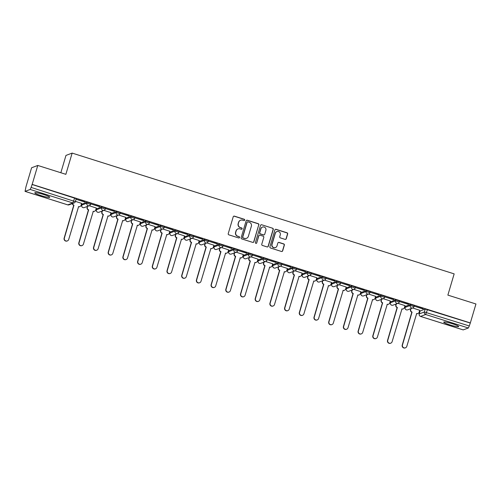 <?xml version="1.0" encoding="UTF-8"?>
<svg xmlns="http://www.w3.org/2000/svg" width="501" height="501" viewBox="0 0 501 501"><rect width="100%" height="100%" fill="white"/><g stroke="black" fill="none" stroke-linecap="round" stroke-linejoin="round"><path stroke-width="0.75" d="M244.701 220.121A0.689 0.676 69.4 0 0 244.25 219.256L234.424 216.15A0.983 0.964 69.4 0 0 233.222 216.795L228.237 233.616A0.983 0.964 69.4 0 0 228.882 234.844L238.714 237.95A0.689 0.676 69.4 0 0 239.553 237.499A0.689 0.676 69.4 0 0 239.102 236.641L237.825 236.24A3.144 3.081 69.4 0 1 235.752 232.314L236.171 230.911A3.144 3.081 69.4 0 1 240.017 228.857L241.288 229.258A0.689 0.676 69.4 0 0 242.127 228.813A0.689 0.676 69.4 0 0 241.676 227.949L240.405 227.548A3.144 3.081 69.4 0 1 238.326 223.621L238.745 222.219A3.144 3.081 69.4 0 1 242.59 220.164L243.862 220.565A0.689 0.676 69.4 0 0 244.701 220.121M244.206 220.584A0.689 0.676 69.4 0 0 244.068 219.325L234.243 216.219A0.983 0.964 69.4 0 0 233.71 216.207M239.052 237.969A0.689 0.676 69.4 0 0 238.921 236.71L237.825 236.24M241.632 229.276A0.689 0.676 69.4 0 0 241.495 228.018L240.405 227.548M414.296 305.591L410.526 304.401L405.403 306.387M399.598 300.944L395.828 299.755L390.705 301.74M384.893 296.298L381.129 295.108L376.007 297.087M370.195 291.651L366.425 290.455L361.302 292.44M355.497 287.004L351.727 285.808L346.604 287.793M340.799 282.351L337.029 281.161L331.906 283.146M326.095 277.704L322.325 276.514L317.208 278.5M311.397 273.058L307.627 271.868L302.504 273.853M296.698 268.411L292.928 267.221L287.806 269.2M281.994 263.764L278.23 262.568L273.108 264.553M267.296 259.117L263.526 257.921L258.403 259.906M252.598 254.464L248.828 253.274L243.705 255.26M237.9 249.817L234.13 248.628L229.007 250.613M223.195 245.171L219.425 243.981L214.309 245.966M208.497 240.524L204.727 239.334L199.605 241.313M193.799 235.877L190.029 234.681L184.907 236.666M179.095 231.23L175.331 230.034L170.208 232.019M164.397 226.577L160.627 225.387L155.51 227.373M149.699 221.93L145.929 220.741L140.806 222.726M135.001 217.284L131.231 216.094L126.108 218.079M120.296 212.637L116.526 211.447L111.41 213.426M105.598 207.99L101.828 206.794L96.706 208.779M90.9 203.343L87.13 202.147L82.007 204.132M43.65 194.501A7.797 0.914 -163.5 0 0 34.763 192.816A7.797 0.914 -163.5 0 0 40.838 195.559A7.797 0.914 -163.5 0 0 49.724 197.25A7.797 0.914 -163.5 0 0 43.65 194.501M452.61 323.809A7.797 0.914 -163.5 0 0 443.723 322.124A7.797 0.914 -163.5 0 0 449.798 324.867A7.797 0.914 -163.5 0 0 458.678 326.552A7.797 0.914 -163.5 0 0 452.61 323.809M285.05 239.365A0.983 0.964 69.4 0 0 286.253 238.726L287.649 234.005A0.983 0.964 69.4 0 0 287.004 232.777L276.089 229.326A0.983 0.964 69.4 0 0 274.886 229.972L269.907 246.793A0.983 0.964 69.4 0 0 270.553 248.02L281.468 251.471A0.983 0.964 69.4 0 0 282.67 250.826L284.355 245.127A0.983 0.964 69.4 0 0 283.71 243.899L279.038 242.421A0.983 0.964 69.4 0 0 277.836 243.066L276.997 245.891A2.624 2.574 69.4 0 1 272.769 247.006A2.624 2.574 69.4 0 1 272.049 244.325L275.331 233.253A2.624 2.574 69.4 0 1 279.564 232.138A2.624 2.574 69.4 0 1 280.278 234.819L279.733 236.66A0.983 0.964 69.4 0 0 280.378 237.887L285.05 239.365M25.088 191.369L67.773 204.865L72.877 202.955L30.192 189.453L25.05 191.376L25.989 186.716L31.601 167.772L37.782 165.449L65.863 174.329L72.15 153.093L454.156 273.878L447.869 295.114L475.95 303.988L470.339 322.938L32.17 184.399L31.112 187.418L75.325 201.646A1.998 1.96 69.4 0 1 74.142 202.924A1.998 1.998 0 0 0 75.357 201.615L76.196 198.69M37.782 165.449L32.17 184.399M258.885 224.911A0.983 0.964 69.4 0 0 258.24 223.684L247.325 220.233A0.983 0.964 69.4 0 0 246.123 220.872L241.138 237.699A0.983 0.964 69.4 0 0 241.789 238.927L252.704 242.378A0.983 0.964 69.4 0 0 253.901 241.732L258.704 224.98A0.983 0.964 69.4 0 0 258.059 223.753L247.143 220.302A0.983 0.964 69.4 0 0 246.611 220.283M261.71 224.78L272.619 228.231A0.983 0.964 69.4 0 1 273.27 229.458L268.285 246.279A0.983 0.964 69.4 0 1 267.083 246.924L262.411 245.446A0.983 0.964 69.4 0 1 261.766 244.219L263.789 237.399A0.983 0.964 69.4 0 0 263.138 236.171L260.038 235.188A0.983 0.964 69.4 0 0 258.835 235.833L256.731 242.935A0.689 0.676 69.4 0 1 255.629 243.229A0.689 0.676 69.4 0 1 255.441 242.528L260.507 225.419A0.983 0.964 69.4 0 1 261.71 224.78L272.619 228.231M420.107 311.033L425.224 309.048L424.353 311.998L469.28 325.957L468.36 327.998L463.187 329.89M81.356 204.226L81.907 204.395M96.06 208.873L96.605 209.049M110.759 213.52L111.303 213.695M125.457 218.167L126.001 218.342M140.155 222.82L140.706 222.989M154.859 227.467L155.404 227.636M169.557 232.113L170.102 232.282M184.255 236.76L184.806 236.935M198.96 241.407L199.504 241.582M213.658 246.054L214.203 246.229M228.356 250.707L228.901 250.876M243.054 255.353L243.605 255.523M257.758 260L258.303 260.176M272.456 264.647L273.001 264.822M287.154 269.294L287.706 269.469M301.859 273.941L302.404 274.116M316.557 278.594L317.102 278.763M331.255 283.24L331.8 283.409M345.953 287.887L346.504 288.062M360.657 292.534L361.202 292.709M375.355 297.181L375.9 297.356M390.054 301.827L390.605 302.003M404.758 306.48L405.303 306.65M419.456 311.127L420.001 311.296M60.84 172.739L65.969 155.416L72.15 153.093M470.339 322.938L469.28 325.957M30.192 189.453L31.112 187.418M81.613 203.375L75.432 201.364M85.02 202.091L76.54 199.411L85.07 201.922M99.724 206.738L91.238 204.057L99.774 206.569M96.311 208.021L89.228 205.729M114.422 211.391L105.943 208.704L114.472 211.215M111.009 212.668L103.932 210.376M129.12 216.037L120.641 213.357L129.17 215.868M125.713 217.315L118.631 215.023M143.818 220.684L135.339 218.004L143.868 220.515M140.412 221.962L133.329 219.676M158.523 225.331L150.037 222.651L158.573 225.162M155.11 226.615L148.033 224.323M173.221 229.978L164.741 227.297L173.271 229.809M169.808 231.262L162.731 228.97M187.919 234.631L179.439 231.944L187.969 234.455M184.512 235.908L177.429 233.616M202.617 239.278L194.137 236.591L202.673 239.102M199.21 240.555L192.127 238.263M217.321 243.924L208.842 241.244L217.371 243.755M213.908 245.202L206.832 242.91M232.019 248.571L223.54 245.891L232.069 248.402M228.606 249.849L221.53 247.563M246.717 253.218L238.238 250.538L246.768 253.049M243.311 254.502L236.228 252.21M261.422 257.865L252.936 255.184L261.472 257.696M258.009 259.149L250.932 256.856M276.12 262.518L267.64 259.831L276.17 262.342M272.707 263.795L265.63 261.503M290.818 267.165L282.339 264.484L290.868 266.989M287.411 268.442L280.328 266.15M305.516 271.811L297.037 269.131L305.572 271.642M302.109 273.089L295.026 270.797M320.22 276.458L311.741 273.778L320.271 276.289M316.807 277.736L309.731 275.45M334.918 281.105L326.439 278.424L334.969 280.936M331.505 282.389L324.429 280.097M349.617 285.752L341.137 283.071L349.667 285.583M346.21 287.035L339.127 284.743M364.321 290.405L355.835 287.718L364.371 290.229M360.908 291.682L353.831 289.39M379.019 295.051L370.54 292.371L379.069 294.876M375.606 296.329L368.529 294.037M393.717 299.698L385.238 297.018L393.767 299.529M390.31 300.976L383.227 298.69M408.415 304.345L399.936 301.665L408.472 304.176M405.008 305.629L397.926 303.337M423.12 308.992L414.64 306.311L423.17 308.823M419.706 310.276L412.63 307.983M470.157 323.007L425.224 309.048M31.989 184.462L76.233 198.665M240.599 220.215L240.417 220.283A3.144 3.081 69.4 0 0 238.564 222.287L238.745 222.219M240.223 227.617A3.144 3.081 69.4 0 1 238.15 223.69L238.564 222.287M238.025 228.907L237.843 228.976A3.144 3.081 69.4 0 0 235.99 230.98L236.171 230.911M237.649 236.309A3.144 3.081 69.4 0 1 235.576 232.383L235.99 230.98M253.23 242.39A0.983 0.964 69.4 0 0 253.725 241.801L258.704 224.98M247.951 221.862A0.689 0.676 69.4 0 0 247.112 222.312L242.741 237.079A0.689 0.676 69.4 0 0 243.192 237.937L244.532 238.363A3.144 3.081 69.4 0 0 248.377 236.309L251.37 226.214A3.144 3.081 69.4 0 0 249.298 222.287L247.951 221.862M247.519 221.874L247.337 221.943A0.689 0.676 69.4 0 0 246.93 222.381L247.112 222.312M246.523 238.313L246.342 238.376A3.144 3.081 69.4 0 1 244.35 238.426L243.01 238.006A0.689 0.676 69.4 0 1 242.559 237.148L246.93 222.381M267.615 246.937A0.983 0.964 69.4 0 0 268.104 246.348L273.089 229.527A0.983 0.964 69.4 0 0 272.444 228.299M259.418 235.207L259.236 235.27A0.983 0.964 69.4 0 0 258.66 235.896L256.731 242.935M256.236 243.398A0.689 0.676 69.4 0 0 256.556 243.004M265.881 230.316A2.624 2.574 69.4 0 0 262.486 227.078A2.624 2.574 69.4 0 0 260.933 228.75L259.781 232.652A0.983 0.964 69.4 0 0 260.426 233.879L263.526 234.863A0.983 0.964 69.4 0 0 264.728 234.218L265.881 230.316M262.486 227.078L262.305 227.141A2.624 2.574 69.4 0 0 260.752 228.819L260.933 228.75M264.146 234.844L263.964 234.913A0.983 0.964 69.4 0 1 263.344 234.925L260.244 233.948A0.983 0.964 69.4 0 1 259.599 232.721L260.752 228.819M261.528 224.849A0.983 0.964 69.4 0 0 260.996 224.836M276.884 231.575L276.702 231.644A2.624 2.574 69.4 0 0 275.149 233.322L275.331 233.253M275.45 247.569L275.268 247.638A2.624 2.574 69.4 0 1 271.868 244.394L275.149 233.322M281.994 251.483A0.983 0.964 69.4 0 0 282.489 250.895L284.18 245.196A0.983 0.964 69.4 0 0 283.528 243.968L278.857 242.49A0.983 0.964 69.4 0 0 278.331 242.478M285.583 239.378A0.983 0.964 69.4 0 0 286.071 238.789L287.474 234.073A0.983 0.964 69.4 0 0 286.822 232.846L275.907 229.395A0.983 0.964 69.4 0 0 275.381 229.383M72.576 203.506A1.998 1.96 69.4 0 0 73.966 205.185L64.372 238.081A2.298 2.255 69.4 0 0 67.347 240.918A2.298 2.255 69.4 0 0 68.706 239.447L78.582 206.644A1.998 1.96 69.4 0 0 81.03 205.335L81.625 203.325M79.847 206.612L79.615 206.7A1.998 1.96 -110.6 0 1 78.394 206.75M67.347 240.918L67.115 241.006A2.298 2.255 -110.6 0 1 64.141 238.169L73.728 205.272A1.998 1.96 -110.6 0 1 72.344 203.594M87.637 206.324L87.343 207.333A1.998 1.96 69.4 0 0 88.664 209.831L79.077 242.728A2.298 2.255 69.4 0 0 82.051 245.565A2.298 2.255 69.4 0 0 83.41 244.1L93.28 211.29A1.998 1.96 69.4 0 0 95.729 209.982L96.324 207.971M94.545 211.259L94.313 211.347A1.998 1.96 -110.6 0 1 93.098 211.397M82.051 245.565L81.813 245.653A2.298 2.255 -110.6 0 1 78.839 242.816L88.426 209.919A1.998 1.96 -110.6 0 1 87.111 207.42L87.343 207.333M87.406 206.418L87.111 207.42M102.342 210.977L102.041 211.979A1.998 1.96 69.4 0 0 103.363 214.478L93.775 247.375A2.298 2.255 69.4 0 0 96.749 250.212A2.298 2.255 69.4 0 0 98.108 248.746L107.978 215.937A1.998 1.96 69.4 0 0 110.427 214.635L111.028 212.618M109.249 215.906L109.011 215.994A1.998 1.96 -110.6 0 1 107.796 216.044M96.749 250.212L96.518 250.3A2.298 2.255 -110.6 0 1 93.537 247.463L103.131 214.566A1.998 1.96 -110.6 0 1 101.809 212.067L102.041 211.979M102.104 211.065L101.809 212.067M117.04 215.624L116.746 216.626A1.998 1.96 69.4 0 0 118.061 219.131L108.473 252.022A2.298 2.255 69.4 0 0 111.447 254.859A2.298 2.255 69.4 0 0 112.806 253.393L122.682 220.59A1.998 1.96 69.4 0 0 125.131 219.281L125.726 217.271M123.947 220.559L123.716 220.647A1.998 1.96 -110.6 0 1 122.494 220.69M111.447 254.859L111.216 254.946A2.298 2.255 -110.6 0 1 108.241 252.109L117.829 219.219A1.998 1.96 -110.6 0 1 116.508 216.714L116.746 216.626M116.808 215.712L116.508 216.714M131.738 220.271L131.444 221.273A1.998 1.96 69.4 0 0 132.765 223.778L123.171 256.669A2.298 2.255 69.4 0 0 126.152 259.512A2.298 2.255 69.4 0 0 127.511 258.04L137.38 225.237A1.998 1.96 69.4 0 0 139.829 223.928L140.424 221.918M138.645 225.206L138.414 225.293A1.998 1.96 -110.6 0 1 137.193 225.337M126.152 259.512L125.914 259.599A2.298 2.255 -110.6 0 1 122.939 256.756L132.527 223.866A1.998 1.96 -110.6 0 1 131.206 221.367L131.444 221.273M131.506 220.359L131.206 221.367M146.442 224.918L146.142 225.926A1.998 1.96 69.4 0 0 147.463 228.425L137.875 261.315A2.298 2.255 69.4 0 0 140.85 264.159A2.298 2.255 69.4 0 0 142.209 262.687L152.079 229.884A1.998 1.96 69.4 0 0 154.527 228.575L155.122 226.565M153.35 229.853L153.112 229.94A1.998 1.96 -110.6 0 1 151.897 229.984M140.85 264.159L140.612 264.246A2.298 2.255 -110.6 0 1 137.637 261.403L147.231 228.512A1.998 1.96 -110.6 0 1 145.91 226.014L146.142 225.926M146.204 225.005L145.91 226.014M161.14 229.564L160.84 230.573A1.998 1.96 69.4 0 0 162.161 233.071L152.573 265.968A2.298 2.255 69.4 0 0 155.548 268.805A2.298 2.255 69.4 0 0 156.907 267.334L166.783 234.531A1.998 1.96 69.4 0 0 169.232 233.222L169.826 231.211M168.048 234.499L167.81 234.587A1.998 1.96 -110.6 0 1 166.595 234.637M155.548 268.805L155.316 268.893A2.298 2.255 -110.6 0 1 152.342 266.056L161.929 233.159A1.998 1.96 -110.6 0 1 160.608 230.66L160.84 230.573M160.902 229.652L160.608 230.66M175.838 234.211L175.544 235.22A1.998 1.96 69.4 0 0 176.866 237.718L167.271 270.615A2.298 2.255 69.4 0 0 170.246 273.452A2.298 2.255 69.4 0 0 171.605 271.987L181.481 239.177A1.998 1.96 69.4 0 0 183.93 237.869L184.525 235.858M182.746 239.146L182.514 239.234A1.998 1.96 -110.6 0 1 181.293 239.284M170.246 273.452L170.014 273.54A2.298 2.255 -110.6 0 1 167.04 270.703L176.628 237.806A1.998 1.96 -110.6 0 1 175.306 235.307L175.544 235.22M175.607 234.305L175.306 235.307M190.537 238.864L190.242 239.866A1.998 1.96 69.4 0 0 191.564 242.365L181.976 275.262A2.298 2.255 69.4 0 0 184.95 278.099A2.298 2.255 69.4 0 0 186.309 276.633L196.179 243.824A1.998 1.96 69.4 0 0 198.628 242.522L199.223 240.505M197.444 243.793L197.212 243.881A1.998 1.96 -110.6 0 1 195.997 243.931M184.95 278.099L184.712 278.187A2.298 2.255 -110.6 0 1 181.738 275.35L191.326 242.453A1.998 1.96 -110.6 0 1 190.011 239.954L190.242 239.866M190.305 238.952L190.011 239.954M205.241 243.511L204.94 244.513A1.998 1.96 69.4 0 0 206.262 247.018L196.674 279.909A2.298 2.255 69.4 0 0 199.649 282.746A2.298 2.255 69.4 0 0 201.007 281.28L210.877 248.477A1.998 1.96 69.4 0 0 213.326 247.168L213.921 245.158M212.148 248.446L211.91 248.534A1.998 1.96 -110.6 0 1 210.696 248.577M199.649 282.746L199.417 282.833A2.298 2.255 -110.6 0 1 196.436 279.996L206.03 247.106A1.998 1.96 -110.6 0 1 204.709 244.601L204.94 244.513M205.003 243.599L204.709 244.601M219.939 248.158L219.638 249.16A1.998 1.96 69.4 0 0 220.96 251.665L211.372 284.555A2.298 2.255 69.4 0 0 214.347 287.399A2.298 2.255 69.4 0 0 215.706 285.927L225.582 253.124A1.998 1.96 69.4 0 0 228.03 251.815L228.625 249.805M226.847 253.093L226.615 253.18A1.998 1.96 -110.6 0 1 225.394 253.224M214.347 287.399L214.115 287.486A2.298 2.255 -110.6 0 1 211.14 284.643L220.728 251.752A1.998 1.96 -110.6 0 1 219.407 249.254L219.638 249.16M219.707 248.245L219.407 249.254M234.637 252.805L234.343 253.813A1.998 1.96 69.4 0 0 235.664 256.312L226.07 289.202A2.298 2.255 69.4 0 0 229.051 292.045A2.298 2.255 69.4 0 0 230.41 290.574L240.28 257.771A1.998 1.96 69.4 0 0 242.728 256.462L243.323 254.452M241.545 257.739L241.313 257.827A1.998 1.96 -110.6 0 1 240.092 257.871M229.051 292.045L228.813 292.133A2.298 2.255 -110.6 0 1 225.838 289.296L235.426 256.399A1.998 1.96 -110.6 0 1 234.105 253.901L234.343 253.813M234.405 252.892L234.105 253.901M249.341 257.451L249.041 258.46A1.998 1.96 69.4 0 0 250.362 260.958L240.774 293.855A2.298 2.255 69.4 0 0 243.749 296.692A2.298 2.255 69.4 0 0 245.108 295.221L254.978 262.418A1.998 1.96 69.4 0 0 257.426 261.109L258.021 259.098M256.249 262.386L256.011 262.474A1.998 1.96 -110.6 0 1 254.796 262.524M243.749 296.692L243.511 296.78A2.298 2.255 -110.6 0 1 240.536 293.943L250.124 261.046A1.998 1.96 -110.6 0 1 248.809 258.547L249.041 258.46M249.103 257.539L248.809 258.547M264.04 262.104L263.739 263.106A1.998 1.96 69.4 0 0 265.06 265.605L255.472 298.502A2.298 2.255 69.4 0 0 258.447 301.339A2.298 2.255 69.4 0 0 259.806 299.874L269.676 267.064A1.998 1.96 69.4 0 0 272.124 265.755L272.726 263.745M270.947 267.033L270.709 267.121A1.998 1.96 -110.6 0 1 269.494 267.171M258.447 301.339L258.215 301.427A2.298 2.255 -110.6 0 1 255.241 298.59L264.829 265.693A1.998 1.96 -110.6 0 1 263.507 263.194L263.739 263.106M263.802 262.192L263.507 263.194M278.738 266.751L278.443 267.753A1.998 1.96 69.4 0 0 279.758 270.252L270.171 303.149A2.298 2.255 69.4 0 0 273.145 305.986A2.298 2.255 69.4 0 0 274.504 304.52L284.38 271.717A1.998 1.96 69.4 0 0 286.829 270.408L287.424 268.392M285.645 271.68L285.413 271.767A1.998 1.96 -110.6 0 1 284.192 271.818M273.145 305.986L272.913 306.073A2.298 2.255 -110.6 0 1 269.939 303.237L279.527 270.34A1.998 1.96 -110.6 0 1 278.205 267.841L278.443 267.753M278.506 266.839L278.205 267.841M293.436 271.398L293.141 272.4A1.998 1.96 69.4 0 0 294.463 274.905L284.875 307.796A2.298 2.255 69.4 0 0 287.85 310.633A2.298 2.255 69.4 0 0 289.209 309.167L299.078 276.364A1.998 1.96 69.4 0 0 301.527 275.055L302.122 273.045M300.343 276.333L300.112 276.42A1.998 1.96 -110.6 0 1 298.89 276.464M287.85 310.633L287.612 310.72A2.298 2.255 -110.6 0 1 284.637 307.883L294.225 274.993A1.998 1.96 -110.6 0 1 292.903 272.488L293.141 272.4M293.204 271.486L292.903 272.488M308.14 276.045L307.839 277.053A1.998 1.96 69.4 0 0 309.161 279.552L299.573 312.442A2.298 2.255 69.4 0 0 302.548 315.286A2.298 2.255 69.4 0 0 303.907 313.814L313.776 281.011A1.998 1.96 69.4 0 0 316.225 279.702L316.82 277.692M315.048 280.98L314.81 281.067A1.998 1.96 -110.6 0 1 313.595 281.111M302.548 315.286L302.316 315.373A2.298 2.255 -110.6 0 1 299.335 312.53L308.929 279.639A1.998 1.96 -110.6 0 1 307.608 277.141L307.839 277.053M307.902 276.132L307.608 277.141M322.838 280.692L322.538 281.7A1.998 1.96 69.4 0 0 323.859 284.199L314.271 317.089A2.298 2.255 69.4 0 0 317.246 319.932A2.298 2.255 69.4 0 0 318.605 318.461L328.481 285.658A1.998 1.96 69.4 0 0 330.929 284.349L331.524 282.339M329.746 285.626L329.514 285.714A1.998 1.96 -110.6 0 1 328.293 285.758M317.246 319.932L317.014 320.02A2.298 2.255 -110.6 0 1 314.039 317.183L323.627 284.286A1.998 1.96 -110.6 0 1 322.306 281.787L322.538 281.7M322.606 280.779L322.306 281.787M337.536 285.338L337.242 286.347A1.998 1.96 69.4 0 0 338.563 288.845L328.969 321.742A2.298 2.255 69.4 0 0 331.95 324.579A2.298 2.255 69.4 0 0 333.309 323.114L343.179 290.304A1.998 1.96 69.4 0 0 345.627 288.996L346.222 286.985M344.444 290.273L344.212 290.361A1.998 1.96 -110.6 0 1 342.991 290.411M331.95 324.579L331.712 324.667A2.298 2.255 -110.6 0 1 328.737 321.83L338.325 288.933A1.998 1.96 -110.6 0 1 337.004 286.434L337.242 286.347M337.305 285.426L337.004 286.434M352.241 289.991L351.94 290.993A1.998 1.96 69.4 0 0 353.261 293.492L343.673 326.389A2.298 2.255 69.4 0 0 346.648 329.226A2.298 2.255 69.4 0 0 348.007 327.76L357.877 294.951A1.998 1.96 69.4 0 0 360.325 293.642L360.92 291.632M359.142 294.92L358.91 295.008A1.998 1.96 -110.6 0 1 357.695 295.058M346.648 329.226L346.41 329.314A2.298 2.255 -110.6 0 1 343.435 326.477L353.023 293.58A1.998 1.96 -110.6 0 1 351.708 291.081L351.94 290.993M352.003 290.079L351.708 291.081M366.939 294.638L366.638 295.64A1.998 1.96 69.4 0 0 367.959 298.139L358.372 331.036A2.298 2.255 69.4 0 0 361.346 333.873A2.298 2.255 69.4 0 0 362.705 332.407L372.575 299.604A1.998 1.96 69.4 0 0 375.024 298.295L375.625 296.279M373.846 299.567L373.608 299.654A1.998 1.96 -110.6 0 1 372.393 299.704M361.346 333.873L361.115 333.96A2.298 2.255 -110.6 0 1 358.14 331.123L367.728 298.227A1.998 1.96 -110.6 0 1 366.406 295.728L366.638 295.64M366.701 294.726L366.406 295.728M381.637 299.285L381.342 300.287A1.998 1.96 69.4 0 0 382.658 302.792L373.07 335.683A2.298 2.255 69.4 0 0 376.044 338.519A2.298 2.255 69.4 0 0 377.403 337.054L387.279 304.251A1.998 1.96 69.4 0 0 389.728 302.942L390.323 300.932M388.544 304.22L388.313 304.307A1.998 1.96 -110.6 0 1 387.091 304.351M376.044 338.519L375.813 338.607A2.298 2.255 -110.6 0 1 372.838 335.77L382.426 302.88A1.998 1.96 -110.6 0 1 381.104 300.375L381.342 300.287M381.405 299.373L381.104 300.375M396.335 303.932L396.04 304.94A1.998 1.96 69.4 0 0 397.362 307.439L387.774 340.329A2.298 2.255 69.4 0 0 390.749 343.172A2.298 2.255 69.4 0 0 392.108 341.701L401.977 308.898A1.998 1.96 69.4 0 0 404.426 307.589L405.021 305.579M403.242 308.866L403.011 308.954A1.998 1.96 -110.6 0 1 401.789 308.998M390.749 343.172L390.511 343.26A2.298 2.255 -110.6 0 1 387.536 340.417L397.124 307.526A1.998 1.96 -110.6 0 1 395.803 305.028L396.04 304.94M396.103 304.019L395.803 305.028M411.039 308.578L410.739 309.587A1.998 1.96 69.4 0 0 412.06 312.085L402.472 344.982A2.298 2.255 69.4 0 0 405.447 347.819A2.298 2.255 69.4 0 0 406.806 346.348L416.675 313.545A1.998 1.96 69.4 0 0 419.124 312.236L419.719 310.225M417.947 313.513L417.709 313.601A1.998 1.96 -110.6 0 1 416.494 313.645M405.447 347.819L405.215 347.907A2.298 2.255 -110.6 0 1 402.234 345.07L411.828 312.173A1.998 1.96 -110.6 0 1 410.507 309.674L410.739 309.587M410.801 308.666L410.507 309.674M405.096 307.432L410.219 305.447L413.983 306.643A1.998 1.96 -110.6 0 1 411.534 307.946A1.998 1.96 -110.6 0 1 410.219 305.447L410.526 304.401M405.428 306.318L405.115 307.363A1.998 1.96 69.4 0 0 406.436 309.862A1.998 1.96 -110.6 0 0 407.701 309.831L412.805 307.915A1.998 1.998 0 0 0 414.02 306.612L414.327 305.566M390.398 302.786L395.514 300.8L399.284 301.99A1.998 1.96 -110.6 0 1 396.836 303.299A1.998 1.96 -110.6 0 1 395.514 300.8L395.828 299.755M390.724 301.671L390.417 302.717A1.998 1.96 69.4 0 0 391.738 305.215A1.998 1.96 -110.6 0 0 393.003 305.184L398.101 303.268A1.998 1.998 0 0 0 399.316 301.965L399.629 300.919M375.694 298.139L380.816 296.154L384.586 297.344A1.998 1.96 -110.6 0 1 382.138 298.652A1.998 1.96 -110.6 0 1 380.816 296.154L381.129 295.108M376.026 297.018L375.712 298.07A1.998 1.96 69.4 0 0 377.034 300.569A1.998 1.96 -110.6 0 0 378.305 300.537L383.403 298.621A1.998 1.998 0 0 0 384.618 297.318L384.931 296.266M361.29 292.402L360.983 293.448L366.118 291.507L369.888 292.697A1.998 1.96 -110.6 0 1 367.44 294.006A1.998 1.96 -110.6 0 1 366.118 291.507L366.425 290.455M361.327 292.371L361.014 293.417A1.998 1.96 69.4 0 0 362.336 295.922A1.998 1.96 -110.6 0 0 363.601 295.891L368.705 293.974A1.998 1.998 0 0 0 369.92 292.672L370.226 291.62M346.592 287.756L346.285 288.801L351.414 286.86L355.184 288.05A1.998 1.96 -110.6 0 1 352.735 289.359A1.998 1.96 -110.6 0 1 351.414 286.86L351.727 285.808M346.623 287.724L346.316 288.77A1.998 1.96 69.4 0 0 347.638 291.275A1.998 1.96 -110.6 0 0 348.903 291.238L354.007 289.327A1.998 1.998 0 0 0 355.222 288.019L355.528 286.973M331.599 284.192L336.716 282.207L340.486 283.403A1.998 1.96 -110.6 0 1 338.037 284.712A1.998 1.96 -110.6 0 1 336.716 282.207L337.029 281.161M331.925 283.078L331.618 284.123A1.998 1.96 69.4 0 0 332.94 286.622A1.998 1.96 -110.6 0 0 334.205 286.591L339.302 284.674A1.998 1.998 0 0 0 340.517 283.372L340.83 282.326M316.895 279.545L322.018 277.56L325.788 278.75A1.998 1.96 -110.6 0 1 323.339 280.059A1.998 1.96 -110.6 0 1 322.018 277.56L322.325 276.514M317.227 278.431L316.914 279.477A1.998 1.96 69.4 0 0 318.235 281.975A1.998 1.96 -110.6 0 0 319.506 281.944L324.604 280.028A1.998 1.998 0 0 0 325.819 278.725L326.132 277.679M302.197 274.899L307.32 272.913L311.083 274.103A1.998 1.96 -110.6 0 1 308.635 275.412A1.998 1.96 -110.6 0 1 307.32 272.913L307.627 271.868M302.529 273.784L302.216 274.83A1.998 1.96 69.4 0 0 303.537 277.329A1.998 1.96 -110.6 0 0 304.802 277.297L309.906 275.381A1.998 1.998 0 0 0 311.121 274.078L311.428 273.032M287.499 270.252L292.615 268.267L296.385 269.457A1.998 1.96 -110.6 0 1 293.937 270.765A1.998 1.96 -110.6 0 1 292.615 268.267L292.928 267.221M287.825 269.131L287.518 270.183A1.998 1.96 69.4 0 0 288.839 272.682A1.998 1.96 -110.6 0 0 290.104 272.65L295.202 270.734A1.998 1.998 0 0 0 296.417 269.432L296.73 268.379M272.795 265.605L277.917 263.62L281.687 264.81A1.998 1.96 -110.6 0 1 279.239 266.119A1.998 1.96 -110.6 0 1 277.917 263.62L278.23 262.568M273.126 264.484L272.82 265.53A1.998 1.96 69.4 0 0 274.135 268.035A1.998 1.96 -110.6 0 0 275.406 268.004L280.504 266.087A1.998 1.998 0 0 0 281.719 264.785L282.032 263.733M258.096 260.958L263.219 258.973L266.989 260.163A1.998 1.96 -110.6 0 1 264.541 261.472A1.998 1.96 -110.6 0 1 263.219 258.973L263.526 257.921M258.428 259.837L258.115 260.883A1.998 1.96 69.4 0 0 259.437 263.388A1.998 1.96 -110.6 0 0 260.702 263.351L265.806 261.441A1.998 1.998 0 0 0 267.02 260.132L267.327 259.086M243.693 255.216L243.386 256.268L248.515 254.32L252.285 255.516A1.998 1.96 -110.6 0 1 249.836 256.825A1.998 1.96 -110.6 0 1 248.515 254.32L248.828 253.274M243.724 255.191L243.417 256.236A1.998 1.96 69.4 0 0 244.738 258.735A1.998 1.96 -110.6 0 0 246.004 258.704L251.107 256.788A1.998 1.998 0 0 0 252.322 255.485L252.629 254.439M228.7 251.659L233.817 249.673L237.587 250.863A1.998 1.96 -110.6 0 1 235.138 252.172A1.998 1.96 -110.6 0 1 233.817 249.673L234.13 248.628M229.026 250.544L228.719 251.59A1.998 1.96 69.4 0 0 230.04 254.088A1.998 1.96 -110.6 0 0 231.305 254.057L236.403 252.141A1.998 1.998 0 0 0 237.618 250.838L237.931 249.792M213.996 247.012L219.119 245.027L222.889 246.216A1.998 1.96 -110.6 0 1 220.44 247.525A1.998 1.96 -110.6 0 1 219.119 245.027L219.425 243.981M214.328 245.897L214.015 246.943A1.998 1.96 69.4 0 0 215.336 249.442A1.998 1.96 -110.6 0 0 216.607 249.41L221.705 247.494A1.998 1.998 0 0 0 222.92 246.191L223.233 245.146M199.592 241.275L199.285 242.321L204.421 240.38L208.184 241.57A1.998 1.96 -110.6 0 1 205.736 242.879A1.998 1.96 -110.6 0 1 204.421 240.38L204.727 239.334M199.63 241.244L199.317 242.296A1.998 1.96 69.4 0 0 200.638 244.795A1.998 1.96 -110.6 0 0 201.903 244.764L207.007 242.847A1.998 1.998 0 0 0 208.222 241.545L208.529 240.493M184.894 236.629L184.587 237.674L189.716 235.733L193.486 236.923A1.998 1.96 -110.6 0 1 191.038 238.232A1.998 1.96 -110.6 0 1 189.716 235.733L190.029 234.681M184.925 236.597L184.619 237.643A1.998 1.96 69.4 0 0 185.94 240.148A1.998 1.96 -110.6 0 0 187.205 240.117L192.303 238.2A1.998 1.998 0 0 0 193.518 236.898L193.831 235.846M169.895 233.071L175.018 231.08L178.788 232.276A1.998 1.96 -110.6 0 1 176.339 233.585A1.998 1.96 -110.6 0 1 175.018 231.08L175.331 230.034M170.227 231.95L169.92 232.996A1.998 1.96 69.4 0 0 171.236 235.501A1.998 1.96 -110.6 0 0 172.507 235.464L177.605 233.554A1.998 1.998 0 0 0 178.819 232.245L179.133 231.199M155.498 227.329L155.185 228.381L160.32 226.433L164.09 227.629A1.998 1.96 -110.6 0 1 161.641 228.938A1.998 1.96 -110.6 0 1 160.32 226.433L160.627 225.387M155.529 227.304L155.216 228.35A1.998 1.96 69.4 0 0 156.537 230.848A1.998 1.96 -110.6 0 0 157.802 230.817L162.906 228.901A1.998 1.998 0 0 0 164.121 227.598L164.428 226.552M140.794 222.682L140.487 223.728L145.616 221.786L149.386 222.976A1.998 1.96 -110.6 0 1 146.937 224.285A1.998 1.96 -110.6 0 1 145.616 221.786L145.929 220.741M140.831 222.657L140.518 223.703A1.998 1.96 69.4 0 0 141.839 226.201A1.998 1.96 -110.6 0 0 143.104 226.17L148.208 224.254A1.998 1.998 0 0 0 149.423 222.951L149.73 221.905M126.095 218.035L125.782 219.081L130.918 217.14L134.688 218.33A1.998 1.96 -110.6 0 1 132.239 219.638A1.998 1.96 -110.6 0 1 130.918 217.14L131.231 216.094M126.127 218.01L125.82 219.056A1.998 1.96 69.4 0 0 127.141 221.555A1.998 1.96 -110.6 0 0 128.406 221.523L133.504 219.607A1.998 1.998 0 0 0 134.719 218.304L135.032 217.259M111.397 213.388L111.084 214.434L116.219 212.493L119.989 213.683A1.998 1.96 -110.6 0 1 117.541 214.992A1.998 1.96 -110.6 0 1 116.219 212.493L116.526 211.447M111.429 213.357L111.116 214.409A1.998 1.96 69.4 0 0 112.437 216.908A1.998 1.96 -110.6 0 0 113.708 216.877L118.806 214.96A1.998 1.998 0 0 0 120.021 213.658L120.334 212.606M96.693 208.742L96.386 209.787L101.521 207.846L105.285 209.036A1.998 1.96 -110.6 0 1 102.837 210.345A1.998 1.96 -110.6 0 1 101.521 207.846L101.828 206.794M96.731 208.71L96.417 209.756A1.998 1.96 69.4 0 0 97.739 212.261A1.998 1.96 -110.6 0 0 99.004 212.23L104.108 210.314A1.998 1.998 0 0 0 105.323 209.005L105.63 207.959M81.995 204.089L81.688 205.141L86.817 203.193L90.587 204.389A1.998 1.96 -110.6 0 1 88.138 205.698A1.998 1.96 -110.6 0 1 86.817 203.193L87.13 202.147M82.026 204.064L81.719 205.109A1.998 1.96 69.4 0 0 83.041 207.608A1.998 1.96 -110.6 0 0 84.306 207.577L89.403 205.667A1.998 1.998 0 0 0 90.618 204.358L90.931 203.312M420.126 310.964L419.249 313.914L424.353 311.998A1.998 1.96 -110.6 0 0 425.675 314.503L420.571 316.413L463.256 329.915M468.36 327.998L425.675 314.503L427.472 309.512M74.674 197.964L72.877 202.955A1.998 1.96 69.4 0 0 74.142 202.924L69.044 204.834A1.998 1.96 69.4 0 1 67.773 204.865L67.704 204.846M419.231 313.989L419.249 313.914A1.998 1.96 -110.6 0 0 420.571 316.413L420.502 316.394M405.39 306.343L405.084 307.389A1.998 1.998 0 0 0 407.701 309.831M390.692 301.696L390.385 302.742A1.998 1.998 0 0 0 393.003 305.184M375.994 297.049L375.681 298.095A1.998 1.998 0 0 0 378.305 300.537M331.894 283.103L331.581 284.155A1.998 1.998 0 0 0 334.205 286.591M317.196 278.456L316.882 279.502A1.998 1.998 0 0 0 319.506 281.944M302.491 273.809L302.184 274.855A1.998 1.998 0 0 0 304.802 277.297M287.793 269.162L287.486 270.208A1.998 1.998 0 0 0 290.104 272.65M273.095 264.515L272.782 265.561A1.998 1.998 0 0 0 275.406 268.004M258.397 259.862L258.084 260.915A1.998 1.998 0 0 0 260.702 263.351M228.995 250.569L228.681 251.615A1.998 1.998 0 0 0 231.305 254.057M214.296 245.922L213.983 246.968A1.998 1.998 0 0 0 216.607 249.41M170.196 231.976L169.883 233.028A1.998 1.998 0 0 0 172.507 235.464M81.688 205.141A1.998 1.998 0 0 0 84.306 207.577M96.386 209.787A1.998 1.998 0 0 0 99.004 212.23M111.084 214.434A1.998 1.998 0 0 0 113.708 216.877M125.782 219.081A1.998 1.998 0 0 0 128.406 221.523M140.487 223.728A1.998 1.998 0 0 0 143.104 226.17M155.185 228.381A1.998 1.998 0 0 0 157.802 230.817M184.587 237.674A1.998 1.998 0 0 0 187.205 240.117M199.285 242.321A1.998 1.998 0 0 0 201.903 244.764M243.386 256.268A1.998 1.998 0 0 0 246.004 258.704M346.285 288.801A1.998 1.998 0 0 0 348.903 291.238M360.983 293.448A1.998 1.998 0 0 0 363.601 295.891M420.095 310.989L419.218 313.945A1.998 1.998 0 0 0 420.533 316.419L463.218 329.915M25.05 191.376L67.735 204.871A1.998 1.998 0 0 0 69.044 204.834"/></g></svg>
